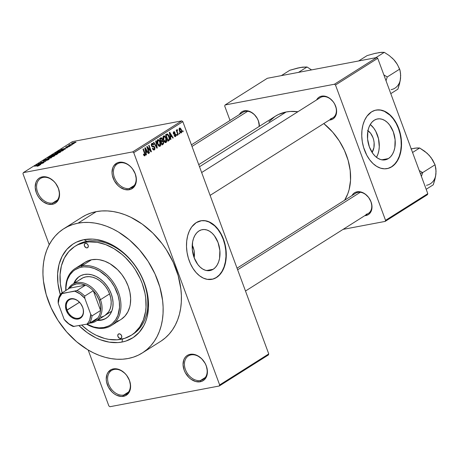 <?xml version="1.0" encoding="UTF-8"?>
<svg xmlns="http://www.w3.org/2000/svg" width="459" height="459" viewBox="0 0 459 459"><rect width="100%" height="100%" fill="white"/><g stroke="black" fill="none" stroke-linecap="round" stroke-linejoin="round"><path stroke-width="0.69" d="M120.034 162.847A13.902 10.19 -122.3 0 0 114.429 177.61A13.902 10.19 -122.3 0 0 129.507 188.454L129.272 189.728A14.895 10.918 57.7 0 1 113.121 178.109A14.895 10.918 57.7 0 1 119.122 162.297L120.034 162.847A13.902 10.19 57.7 0 1 134.344 171.913A13.902 10.19 57.7 0 1 132.192 187.404A13.902 10.19 57.7 0 1 129.507 188.454A13.902 10.19 57.7 0 1 115.198 179.389A13.902 10.19 57.7 0 1 117.343 163.897A13.902 10.19 57.7 0 1 120.034 162.847L119.122 162.297L117.062 162.968L113.826 165.774L112.776 167.799L112.019 172.704L112.34 175.395L114.32 180.748L117.802 185.379L119.954 187.197L124.647 189.487L129.272 189.728L131.337 189.056L134.573 186.251L136.231 181.884L136.375 179.32L135.279 173.909L132.49 168.82L130.591 166.646L128.445 164.827L123.752 162.532L119.122 162.297A14.895 10.918 57.7 0 1 135.279 173.909A14.895 10.918 57.7 0 1 129.272 189.728L129.507 188.454L134.298 185.425L129.507 188.454A13.902 10.19 -122.3 0 0 135.112 173.691A13.902 10.19 -122.3 0 0 120.034 162.847M191.07 354.882A13.902 10.19 -122.3 0 0 185.465 369.644A13.902 10.19 -122.3 0 0 200.537 380.482L200.308 381.762A14.895 10.918 57.7 0 1 184.151 370.143A14.895 10.918 57.7 0 1 190.158 354.325L191.07 354.882A13.902 10.19 57.7 0 1 205.38 363.941A13.902 10.19 57.7 0 1 203.228 379.432A13.902 10.19 57.7 0 1 200.537 380.482A13.902 10.19 57.7 0 1 186.228 371.423A13.902 10.19 57.7 0 1 188.379 355.932A13.902 10.19 57.7 0 1 191.07 354.882L190.158 354.325L188.092 355.002L186.302 356.173L184.857 357.808L183.812 359.827L183.055 364.733L184.151 370.143L185.356 372.777L188.838 377.413L190.984 379.226L195.683 381.521L200.308 381.762L202.373 381.085L204.163 379.914L205.609 378.279L207.261 373.919L207.411 371.354L206.315 365.943L205.11 363.304L201.627 358.674L197.169 355.473L194.782 354.566L190.158 354.325A14.895 10.918 57.7 0 1 206.315 365.943A14.895 10.918 57.7 0 1 200.308 381.762L200.537 380.482L205.334 377.459L200.537 380.482A13.902 10.19 -122.3 0 0 206.143 365.72A13.902 10.19 -122.3 0 0 191.07 354.882M114.251 369.443A13.902 10.19 -122.3 0 0 108.645 384.212A13.902 10.19 -122.3 0 0 123.723 395.05L123.488 396.324A14.895 10.918 57.7 0 1 107.337 384.711A14.895 10.918 57.7 0 1 113.339 368.893L114.251 369.443A13.902 10.19 57.7 0 1 128.56 378.509A13.902 10.19 57.7 0 1 126.409 394A13.902 10.19 57.7 0 1 123.723 395.05A13.902 10.19 57.7 0 1 109.414 385.985A13.902 10.19 57.7 0 1 111.56 370.493A13.902 10.19 57.7 0 1 114.251 369.443L113.339 368.893L111.279 369.564L108.043 372.369L106.993 374.395L106.236 379.3L106.557 381.991L108.536 387.344L112.019 391.975L114.171 393.793L116.477 395.182L121.228 396.473L125.554 395.652L128.79 392.847L129.84 390.821L130.591 385.916L129.495 380.505L126.707 375.416L124.808 373.242L120.35 370.034L115.599 368.743L113.339 368.893A14.895 10.918 57.7 0 1 129.495 380.505A14.895 10.918 57.7 0 1 123.488 396.324L123.723 395.05L128.514 392.02L123.723 395.05A13.902 10.19 -122.3 0 0 129.329 380.287A13.902 10.19 -122.3 0 0 114.251 369.443M43.215 177.415A13.902 10.19 -122.3 0 0 37.609 192.178A13.902 10.19 -122.3 0 0 52.687 203.016L52.452 204.295A14.895 10.918 57.7 0 1 36.301 192.677A14.895 10.918 57.7 0 1 42.308 176.858L43.215 177.415A13.902 10.19 57.7 0 1 57.524 186.474A13.902 10.19 57.7 0 1 55.373 201.966A13.902 10.19 57.7 0 1 52.687 203.016A13.902 10.19 57.7 0 1 38.378 193.956A13.902 10.19 57.7 0 1 40.524 178.465A13.902 10.19 57.7 0 1 43.215 177.415L42.308 176.858L40.243 177.535L38.453 178.706L37.007 180.341L35.957 182.361L35.205 187.266L36.301 192.677L37.506 195.316L39.084 197.766L43.135 201.759L47.828 204.054L52.452 204.295L54.518 203.618L56.308 202.448L58.804 198.793L59.555 193.887L58.459 188.477L55.677 183.388L53.772 181.207L49.32 178.006L46.933 177.099L42.308 176.858A14.895 10.918 57.7 0 1 58.459 188.477A14.895 10.918 57.7 0 1 52.452 204.295L52.687 203.016L57.478 199.992L52.687 203.016A13.902 10.19 -122.3 0 0 58.293 188.253A13.902 10.19 -122.3 0 0 43.215 177.415M213.183 269.278L206.51 270.54L213.183 269.278L210.71 270.38L208.065 270.707L205.339 270.242L202.643 269.008L200.084 267.04L197.754 264.424L194.128 257.665L192.327 249.759L192.619 241.899L193.549 238.37L194.966 235.295L196.802 232.788L199.005 230.94A20.81 13.592 -100.7 0 1 202.218 229.661A20.81 13.592 -100.7 0 1 218.857 245.02A20.81 13.592 -100.7 0 1 213.183 269.278A20.81 13.592 -100.7 0 1 209.97 270.558A20.81 13.592 -100.7 0 1 193.331 255.193A20.81 13.592 -100.7 0 1 199.005 230.94L201.472 229.833L204.123 229.506L206.843 229.97L209.539 231.21L212.104 233.178L214.433 235.788L218.059 242.547L219.861 250.459L219.568 258.314L218.633 261.848L217.222 264.923L215.38 267.431L213.183 269.278M193.245 247.275L192.241 245.014L194.209 250.958L193.245 247.275M194.473 254.756L194.209 250.958L194.203 257.872L194.473 254.756M211.788 279.347A29.789 19.456 79.3 0 0 216.241 277.54L216.533 277.488A29.789 19.456 -100.7 0 1 211.938 279.319A29.789 19.456 -100.7 0 1 188.121 257.333A29.789 19.456 -100.7 0 1 196.24 222.621L201.65 220.659L205.512 220.756L209.407 221.984L213.188 224.285L216.705 227.578L219.832 231.738L222.437 236.597L224.428 241.973L225.725 247.665L226.276 253.443L226.063 259.094L225.099 264.395L223.413 269.146L219.683 274.849L216.533 277.488L212.999 279.072L207.267 279.347L203.366 278.12L199.59 275.819L196.068 272.526L192.946 268.372L190.342 263.506L188.351 258.13L187.054 252.444L186.503 246.661L186.71 241.015L187.679 235.708L189.366 230.957L191.707 226.941L196.24 222.621A29.789 19.456 -100.7 0 1 200.841 220.785A29.789 19.456 -100.7 0 1 224.658 242.771A29.789 19.456 -100.7 0 1 216.533 277.488L216.241 277.54A29.789 19.456 79.3 0 0 224.388 242.937A29.789 19.456 79.3 0 0 200.692 220.813M201.656 172.532L320.267 97.601A11.917 8.738 57.7 0 1 322.574 96.7L321.661 96.149A12.909 9.461 57.7 0 1 335.661 106.213A12.909 9.461 57.7 0 1 330.457 119.925A12.909 9.461 57.7 0 1 329.35 120.051L330.457 119.925L330.578 119.277L330.457 119.925L332.247 119.34L333.796 118.324L335.959 115.152L336.487 113.126L336.338 108.571L334.622 103.929L333.251 101.806L329.74 98.341L325.672 96.356L321.661 96.149L319.877 96.734L318.322 97.75L316.618 99.907A12.909 9.461 57.7 0 1 321.661 96.149L322.574 96.7A11.917 8.738 -122.3 0 0 320.061 97.738M244.4 110.797L245.313 111.353A11.917 8.738 57.7 0 1 255.078 115.45A11.917 8.738 57.7 0 1 259.06 126.518A11.917 8.738 -122.3 0 0 255.078 115.45A11.917 8.738 -122.3 0 0 245.313 111.353L244.4 110.797L242.616 111.382L241.061 112.398L239.357 114.555A12.909 9.461 57.7 0 1 244.4 110.797A12.909 9.461 57.7 0 1 259.358 126.328L258.4 120.866L257.361 118.583L254.343 114.566L250.476 111.789L248.411 111.003L244.4 110.797M357.045 191.799L357.957 192.35A11.917 8.738 57.7 0 1 370.218 200.118A11.917 8.738 57.7 0 1 368.376 213.401A11.917 8.738 57.7 0 1 366.075 214.301A11.917 8.738 -122.3 0 0 370.878 201.644A11.917 8.738 -122.3 0 0 357.957 192.35L357.045 191.799L355.255 192.384L353.705 193.4L352.001 195.557A12.909 9.461 57.7 0 1 357.045 191.799A12.909 9.461 57.7 0 1 371.044 201.862A12.909 9.461 57.7 0 1 365.84 215.575A12.909 9.461 57.7 0 1 364.727 215.701L367.63 214.99L369.179 213.974L371.342 210.807L371.997 206.556L371.044 201.862L368.629 197.456L365.123 193.991L361.055 192.005L357.045 191.799M365.961 214.927L365.84 215.575L365.961 214.927M74.932 246.363A52.624 38.585 57.7 0 1 85.11 242.386L77.818 244.762L74.519 246.626L68.775 251.607L64.346 258.096L61.403 265.841L60.066 274.551L60.376 283.886L62.143 292.848A52.624 38.585 57.7 0 1 74.932 246.363L76.647 245.278A52.624 38.585 57.7 0 1 86.826 241.302L84.095 239.644L76.389 242.157L72.906 244.125L66.836 249.386L62.154 256.242L59.05 264.424L57.633 273.627L57.96 283.49L60.295 294.569A55.602 40.765 57.7 0 1 84.095 239.644L86.826 241.302A52.624 38.585 -122.3 0 0 75.798 245.835M121.979 342.058A55.602 40.765 57.7 0 1 78.994 325.643L87.187 332.609L95.811 337.784L100.246 339.712L109.162 342.133L117.837 342.58L121.979 342.058L122.547 338.971L121.979 342.058L125.944 341.043L133.173 337.577L139.243 332.316L143.925 325.46L145.681 321.512L147.029 317.272L148.446 308.075L148.504 303.198L147.305 293.146L144.401 283.008L139.915 273.168L134.005 264.005L130.591 259.794L122.995 252.301L118.892 249.094L110.269 243.913L105.834 241.991L96.918 239.569L92.529 239.093L84.095 239.644A55.602 40.765 57.7 0 1 144.401 283.008A55.602 40.765 57.7 0 1 121.979 342.058M142.284 352.965L160.547 341.427A73.474 53.869 -122.3 0 0 171.907 259.547A73.474 53.869 -122.3 0 0 96.275 211.639L78.007 223.183A73.474 53.869 57.7 0 1 153.639 271.085A73.474 53.869 57.7 0 1 142.284 352.965A73.474 53.869 57.7 0 1 128.072 358.519A73.474 53.869 57.7 0 1 52.435 310.611A73.474 53.869 57.7 0 1 63.795 228.731A73.474 53.869 57.7 0 1 78.007 223.183L96.275 211.639L91.037 212.982L86.091 214.961L82.041 217.205M198.736 164.626L275.423 116.179A55.602 40.765 -122.3 0 1 286.181 111.979L290.323 111.457L297.891 111.738A55.602 40.765 -122.3 0 0 286.181 111.979L199.51 166.732L286.181 111.979L278.475 114.492L274.987 116.46L268.917 121.721M344.629 200.216A55.602 40.765 -122.3 0 0 323.784 123.569L332.672 132.129L339.207 140.815L344.428 150.363L348.14 160.398L350.2 170.547L350.533 180.41L349.115 189.607L347.761 193.847L344.629 200.216M237.039 268.182L355.65 193.25A11.917 8.738 57.7 0 1 357.957 192.35M191.414 144.843L243.006 112.254A11.917 8.738 57.7 0 1 245.313 111.353M367.963 130.7A13.185 8.612 -100.7 0 1 372.077 152.382L373.93 147.62L374.114 142.64L373.701 140.093L372.972 137.631L370.677 133.345L367.573 130.448M376.478 157.305A20.81 13.592 79.3 0 0 370.258 124.509L373.729 128.101L375.743 131.268L378.509 138.744L379.277 146.782L378.864 150.627L377.935 154.155L376.518 157.236M388.434 158.562L381.762 159.824L388.434 158.562L385.962 159.669L383.317 159.996L380.591 159.531L377.9 158.292L375.336 156.33L373.006 153.713L369.38 146.955L367.579 139.043L367.871 131.188L368.801 127.659L370.218 124.578L372.06 122.071L374.257 120.229A20.81 13.592 -100.7 0 1 377.47 118.95A20.81 13.592 -100.7 0 1 394.109 134.309A20.81 13.592 -100.7 0 1 388.434 158.562A20.81 13.592 -100.7 0 1 385.221 159.841A20.81 13.592 -100.7 0 1 368.583 144.482A20.81 13.592 -100.7 0 1 374.257 120.229L376.724 119.122L379.375 118.795L382.095 119.26L384.791 120.499L387.356 122.461L389.685 125.078L393.311 131.836L395.113 139.743L394.82 147.603L393.885 151.131L392.474 154.207L390.632 156.72L388.434 158.562M387.04 168.631A29.789 19.456 79.3 0 0 391.493 166.829L391.791 166.772A29.789 19.456 -100.7 0 1 387.189 168.602A29.789 19.456 -100.7 0 1 363.373 146.616A29.789 19.456 -100.7 0 1 371.492 111.904L375.026 110.321L378.818 109.85L382.72 110.516L386.576 112.289L390.242 115.1L395.084 121.021L397.689 125.881L399.68 131.263L400.977 136.948L401.527 142.726L401.315 148.377L400.351 153.679L398.664 158.43L396.324 162.452L391.791 166.772L388.251 168.355L384.464 168.826L380.563 168.16L376.707 166.387L373.041 163.576L369.702 159.83L366.821 155.303L363.603 147.414L362.306 141.728L361.755 135.95L361.962 130.299L362.931 124.997L364.618 120.247L366.959 116.225L371.492 111.904A29.789 19.456 -100.7 0 1 376.093 110.074A29.789 19.456 -100.7 0 1 399.909 132.06A29.789 19.456 -100.7 0 1 391.791 166.772L391.493 166.829A29.789 19.456 79.3 0 0 399.64 132.226A29.789 19.456 79.3 0 0 375.944 110.103M268.756 353.923L182.837 121.658L133.747 152.669L219.66 384.94L268.756 353.923L268.354 354.979L219.264 385.996L109.948 406.72L108.869 405.945L88.174 350.01L108.869 405.945L109.948 406.72L219.264 385.996L219.66 384.94L219.264 385.996L268.354 354.979L268.756 353.923L182.837 121.658L181.764 120.883L132.668 151.9L23.352 172.624L72.442 141.613L181.764 120.883L182.837 121.658L133.747 152.669L219.66 384.94L268.756 353.923M179.423 132.84L179.762 133.758L179.394 133.988L179.056 133.07L179.423 132.84L179.056 133.07L179.394 133.988L179.762 133.758L179.343 133.833L179.762 133.758L179.423 132.84M177.415 132.261L178.304 134.676L177.943 134.906L176.222 130.247L176.583 130.017L176.858 130.763L176.904 129.742L177.421 129.69L177.564 130.425L177.099 130.999L177.415 132.261L177.128 131.268L177.421 129.69L176.985 129.662L176.858 130.763L176.583 130.017L176.222 130.247L177.943 134.906L178.304 134.676L177.885 134.751L178.304 134.676L177.415 132.261L176.996 132.341L177.415 132.261M176.927 134.412L177.266 135.33L176.904 135.56L176.566 134.642L176.927 134.412L176.566 134.642L176.904 135.56L177.266 135.33L176.847 135.411L177.266 135.33L176.927 134.412M173.944 132.404L173.215 132.542L173.944 132.404L174.69 132.858L175.022 132.542L174.569 132.628L175.022 132.542L173.686 131.744L173.359 133.592L175.487 134.843L175.263 135.875L174.38 135.307L174.047 135.623L175.487 136.558L175.808 134.498L175.349 134.585L175.906 134.797L175.803 136.237L175.2 136.673L174.047 135.623L174.38 135.307L175.263 135.875L175.441 134.734L173.8 134.275L173.221 133.041L173.858 131.664L174.426 131.727L175.022 132.542L174.69 132.858L173.944 132.404L173.686 133.265L175.183 133.615L175.808 134.498L173.686 133.265L174.099 132.335L173.221 132.508M170.559 137.207L170.955 139.318L170.576 139.559L169.308 132.462L169.692 132.221L173.221 137.889L172.842 138.125L171.815 136.415L170.559 137.207L171.815 136.415L172.842 138.125L173.221 137.889L169.692 132.221L169.308 132.462L170.576 139.559L170.955 139.318L170.541 139.398L170.955 139.318L170.559 137.207L170.169 137.281L170.559 137.207M166.038 142.525L164.965 142.468L163.955 141.303L162.928 137.545L163.788 135.87L164.695 136.025L165.51 136.891L166.692 140.247L166.617 141.659L166.038 142.525L166.715 140.89L166.227 138.366C165.63 136.553 164.758 135.749 163.611 135.956C162.756 137.029 162.704 138.446 163.45 140.213L164.62 142.181L165.722 142.657M160.071 146.295L158.998 146.237L157.988 145.073L156.961 141.315L157.821 139.639L158.728 139.794L159.543 140.661L160.725 144.023L160.644 145.428L160.071 146.295L160.748 144.66L160.26 142.135C159.663 140.322 158.791 139.519 157.644 139.731C156.789 140.798 156.731 142.215 157.483 143.983L158.653 145.951L159.755 146.427M144.665 155.108L143.73 154.052L143.397 154.367L144.189 155.773L144.924 155.865L144.12 155.71L143.397 154.367L143.73 154.052L144.447 155.148L144.889 154.494L142.984 149.089L143.346 148.859L145.342 154.689L144.924 155.865L144.952 153.208L143.346 148.859L142.984 149.089L144.878 154.379L144.665 155.108L143.816 155.291M146.065 152.681L146.461 154.792L146.077 155.033L144.815 147.936L145.199 147.695L148.727 153.363L148.343 153.604L147.322 151.889L146.065 152.681L147.322 151.889L148.343 153.604L148.727 153.363L145.199 147.695L144.815 147.936L146.077 155.033L146.461 154.792L146.048 154.872L146.461 154.792L146.065 152.681L145.675 152.755L146.065 152.681M147.609 147.746L149.502 152.87L149.141 153.099L146.771 146.696L147.161 146.455L150.592 150.615L148.693 145.486L149.055 145.256L151.424 151.659L151.034 151.9L147.609 147.746L151.034 151.9L151.424 151.659L149.055 145.256L148.693 145.486L150.592 150.615L147.161 146.455L146.771 146.696L149.141 153.099L149.502 152.87L149.083 152.95L149.502 152.87L147.609 147.746L147.19 147.827L147.609 147.746M152.164 144.115L151.315 144.275L152.164 144.115L153.346 144.906L153.679 144.591L153.237 144.677L153.679 144.591L151.877 143.374L151.493 145.778L154.459 147.569L154.126 149.129L152.698 148.182L152.365 148.498L154.367 149.898L154.815 147.328L154.39 147.408L154.878 147.511L154.918 149.204L154.104 150.024L153.237 149.823L152.365 148.498L152.698 148.182L153.329 149.095L154.126 149.129L154.58 148.286L154.344 147.322L153.84 146.897L152.187 146.788L151.304 145.067L151.372 144.028L152.113 143.26L152.893 143.415L153.524 144.241L153.346 144.906L152.732 144.063L152.038 144.206L151.929 145.738L152.399 146.232L154.04 146.255L154.815 147.328L153.702 146.151L152.216 146.151L151.86 145.572L152.399 144.011L151.327 144.218M156.026 140.85L157.253 147.976L156.898 148.2L153.455 142.479L153.828 142.238L156.777 147.35L155.647 141.091L156.026 140.85L155.647 141.091L156.777 147.35L153.828 142.238L153.455 142.479L156.898 148.2L157.253 147.976L156.812 148.056L157.253 147.976L156.026 140.85M163.496 141.711L163.588 143.776L161.958 145.004L159.589 138.601L160.925 137.78L161.608 137.849L162.377 139.06L162.417 140.454L163.496 141.711L162.417 140.454L162.314 138.865L160.719 137.889L159.589 138.601L161.958 145.004L163.083 144.292L161.786 144.533L163.083 144.292L163.496 141.711L163.071 141.791L163.496 141.711M169.17 136.455L169.646 139.639L167.925 141.229L165.561 134.831L167.357 133.953L168.556 135.112L169.17 136.455L167.196 133.942L165.561 134.831L167.925 141.229L168.992 140.557L167.764 140.793L168.992 140.557C169.876 139.582 169.939 138.216 169.17 136.455L168.751 136.535L169.17 136.455M181.425 129.777L181.81 131.934L181.443 132.777L180.754 132.944L179.492 131.303L179.05 128.973L179.417 128.141L180.094 127.975L181.265 129.381L179.538 128.05L179.417 131.102L181.322 132.875L180.835 132.967L181.322 132.875L181.425 129.777L181.001 129.851L181.425 129.777M182.848 130.677L183.181 131.59L182.82 131.819L182.481 130.907L182.848 130.677L182.481 130.907L182.82 131.819L183.181 131.59L182.762 131.67L183.181 131.59L182.848 130.677M53.33 154.488L51.138 155.721L56.308 154.746L57.897 153.65L53.33 154.488M22.95 173.68L49.228 244.716L22.95 173.68L23.352 172.624L132.668 151.9L133.747 152.669L132.668 151.9L181.764 120.883L72.442 141.613L23.352 172.624L22.95 173.68M74.111 143.501L73.01 143.868L74.111 143.501M71.621 145.073L70.514 145.44L71.621 145.073M65.304 149.06L64.076 149.158L65.333 148.36L67.571 147.632L60.858 149.582L64.926 149.301L65.304 149.06L64.076 149.158L65.333 148.36L67.571 147.632L60.858 149.582L65.304 149.06M55.12 153.18L55.321 153.708L55.12 153.18C54.455 153.754 54.896 153.874 56.44 153.547L59.836 152.491L60.812 151.831L60.416 151.636L57.627 152.158L54.96 153.289L54.776 153.65L55.591 153.685L58.568 152.985L60.422 152.176L60.674 151.665L59.177 151.791L54.73 153.599M49.153 156.949L49.348 157.477L49.153 156.949C48.488 157.523 48.924 157.649 50.473 157.317L53.869 156.261L54.845 155.607L54.34 155.412L51.184 156.077L48.993 157.058L48.809 157.42L49.618 157.454L52.601 156.754L54.455 155.945L54.707 155.435L53.21 155.561L48.757 157.368M48.757 159.543L49.165 159.101L47.988 159.204L43.857 160.776L45.711 159.675L43.008 160.966L44.339 160.839L48.034 159.342L48.488 159.348L48.092 159.698L45.808 160.633L47.954 159.967L49.182 159.13L48.39 159.112L44.15 160.742L44.001 160.472L46.026 159.606L43.387 160.593L43.771 160.977L48.034 159.342L48.184 159.64L45.808 160.633L48.757 159.543M40.811 164.534L39.577 164.632L40.834 163.834L43.077 163.106L36.364 165.056L40.426 164.775L40.811 164.534L39.577 164.632L40.834 163.834L43.077 163.106L36.364 165.056L40.811 164.534M39.308 165.51L38.407 165.32L34.534 166.215L38.722 165.441L38.785 165.785L37.265 166.244L39.411 165.188L34.895 165.986L38.826 165.447L37.076 166.284L39.577 165.246M43.852 162.612L39.715 163.398L45.774 161.396L40.604 162.377L44.385 161.82L38.321 163.823L43.49 162.842L39.715 163.398L45.774 161.396L40.604 162.377L44.385 161.82L38.321 163.823L43.852 162.612M51.603 157.718L47.575 157.976L50.8 157.953L45.005 159.6L51.603 157.718L47.575 157.976L50.8 157.953L45.005 159.6L51.603 157.718M63.342 150.3C64.082 149.714 63.669 149.588 62.103 149.927L58.792 150.931L57.105 151.952L62.275 150.971L63.818 149.852L62.103 149.927L59.205 150.747L57.105 151.952L62.275 150.971L63.818 149.852M69.871 146.203L70.175 145.859L69.424 145.899L66.406 147.064L67.639 146.272L65.66 147.276L69.343 146.077L67.777 146.995L68.741 146.725L69.871 146.203L69.538 145.882L65.964 146.955L66.216 147.264L69.269 146.094L67.777 146.995L69.871 146.203L69.538 145.882M72.654 144.419L70.009 144.889L70.244 144.574L69.808 144.614L68.534 145.36L72.293 144.648L69.808 144.614L68.534 145.36L72.654 144.419M75.706 142.519C76.205 142.095 75.884 142.009 74.731 142.256L71.811 143.254L71.954 143.644L71.811 143.254C71.311 143.678 71.627 143.765 72.746 143.529L75.976 142.17L72.465 142.921L71.547 143.604L72.918 143.495L76.005 142.204M224.692 106.023L230.028 120.447L224.692 106.023L225.094 104.968L267.339 78.282L376.655 57.553L334.41 84.238L225.094 104.968L334.41 84.238L335.489 85.013L385.549 220.349L427.794 193.664L377.728 58.327L335.489 85.013L385.549 220.349L385.147 221.404L343.074 229.38L385.147 221.404L385.549 220.349L427.794 193.664L427.392 194.719L385.147 221.404L427.392 194.719L427.794 193.664L377.728 58.327L376.655 57.553L377.728 58.327L335.489 85.013L334.41 84.238L376.655 57.553L267.339 78.282L225.094 104.968L224.692 106.023M387.958 168.413L391.493 166.829L394.637 164.19L397.276 160.598L399.296 156.192L400.632 151.143L401.223 145.641L401.051 139.897L400.122 134.137L398.469 128.577L396.163 123.431L393.283 118.898L389.949 115.157L384.367 111.325L380.471 110.103L376.604 109.999M322.574 96.7A11.917 8.738 57.7 0 1 334.835 104.468A11.917 8.738 57.7 0 1 332.993 117.751A11.917 8.738 57.7 0 1 330.692 118.646A11.917 8.738 -122.3 0 0 335.495 105.995A11.917 8.738 -122.3 0 0 322.574 96.7M161.126 341.054L165.349 337.858L169.147 334.1L172.486 329.814L175.332 325.041L177.656 319.831L179.44 314.226L180.662 308.287L181.311 302.068L181.385 295.63L180.88 289.032L178.155 275.629L173.25 262.364L166.347 249.748L162.228 243.838L152.847 233.097L142.256 224.13L130.861 217.285L124.997 214.743L119.099 212.827L113.218 211.547L107.417 210.922L101.755 210.951L96.275 211.639A73.474 53.869 -122.3 0 0 82.063 217.193L63.795 228.731M78.007 223.183L72.769 224.526L67.823 226.505L63.222 229.104L58.999 232.3L55.195 236.058L51.861 240.344L49.015 245.117L46.692 250.327L44.907 255.933L43.685 261.871L43.037 268.09L42.962 274.528L43.467 281.126L46.193 294.529L51.098 307.8L58 320.411L66.635 331.891L76.664 341.789L87.715 349.735L93.487 352.873L99.351 355.415L105.249 357.331L111.124 358.611L116.925 359.242L122.593 359.208L128.072 358.519L133.305 357.177L138.251 355.197L142.858 352.598L147.081 349.402L150.879 345.644L154.218 341.358L157.064 336.585L159.388 331.369L161.172 325.77L162.394 319.825L163.043 313.606L163.117 307.169L162.612 300.576L159.887 287.168L154.981 273.903L148.079 261.291L139.444 249.811L129.409 239.908L118.365 231.967L112.593 228.829L106.729 226.287L100.831 224.365L94.95 223.085L89.155 222.46L83.486 222.489L78.007 223.183M131.991 334.783A52.624 38.585 -122.3 0 0 141.297 276.232A52.624 38.585 -122.3 0 0 86.826 241.302A52.624 38.585 57.7 0 1 140.993 275.612A52.624 38.585 57.7 0 1 132.858 334.255L131.165 335.328A52.624 38.585 57.7 0 1 120.969 339.316A52.624 38.585 57.7 0 1 81.685 325.133L88.036 330.371L92.064 333.022L96.195 335.271L104.623 338.467L108.829 339.385L117.045 339.809L124.716 338.352L131.561 335.076L134.585 332.786L139.697 327.026L143.397 319.871L145.549 311.604L146.014 307.151L145.704 297.816L144.929 293.026L142.187 283.427L140.242 278.711L135.296 269.68L132.347 265.445L125.628 257.751L121.928 254.366L114.016 248.675L105.685 244.607L97.245 242.318L89.035 241.893L85.11 242.386L86.826 241.302L85.11 242.386A52.624 38.585 57.7 0 1 139.284 276.697A52.624 38.585 57.7 0 1 131.148 335.34M212.706 279.124L216.241 277.54L219.385 274.907L222.024 271.315L224.044 266.909L225.38 261.854L225.971 256.351L225.799 250.614L224.87 244.848L223.217 239.288L220.911 234.147L218.031 229.615L214.697 225.874L209.115 222.041L205.219 220.813L201.352 220.716M39.095 164.666L37.122 164.815L40.111 164.029L39.17 164.861L37.122 164.815L40.111 164.029L39.095 164.666M48.034 159.342L48.184 159.64M43.387 160.593L43.771 160.977M54.455 155.945L54.707 155.435M50.84 157.087C49.624 157.357 49.262 157.271 49.761 156.835L52.831 155.79C54.001 155.544 54.34 155.63 53.852 156.06L50.897 157.23L49.469 157.162L51.035 156.261L54.133 155.739L50.84 157.087M55.258 154.178L51.138 155.721L56.308 154.746L57.897 153.616L55.252 154.138M56.664 153.851L57.18 153.84L56.916 154.356L54.311 155.125L56.664 153.851L57.151 153.914L56.124 154.781L54.254 154.97L55.74 154.121L57.151 153.914M53.651 155.085L52.108 155.377L54.288 154.344L54.753 154.66L53.709 155.24L52.108 155.377L54.288 154.344L54.667 154.425L53.651 155.085M54.288 154.344L54.667 154.425M60.422 152.176L60.674 151.665M56.813 153.317C55.591 153.587 55.229 153.501 55.728 153.059L58.798 152.021C59.968 151.774 60.307 151.86 59.819 152.29L56.864 153.461L55.436 153.392L57.002 152.491L60.112 152.015L56.813 153.317M60.221 152.29L60.106 151.981L59.819 152.29M62.034 150.856L58.075 151.608L61.73 150.156L62.849 150.013L62.768 150.661L62.091 151.011L58.075 151.608L61.73 150.156L62.849 150.013L62.034 150.856M62.849 150.013L62.688 150.443M63.594 149.192L61.615 149.341L64.604 148.555L63.663 149.387L61.615 149.341L64.604 148.555L63.594 149.192M65.964 146.955L66.216 147.264M71.811 143.254L71.518 143.569M73.107 143.3L72.338 143.162L75.178 142.611L73.165 143.443L72.178 143.334L72.82 142.927L75.339 142.445L73.107 143.3M54.254 156.066L54.139 155.75L53.852 156.06M49.578 157.46L49.761 156.835M55.545 153.69L55.728 153.059M72.275 143.604L72.338 143.162M143.805 155.268L144.453 155.148M144.533 153.289L144.952 153.208L144.533 153.289M144.189 155.773L144.924 155.865M148.257 153.449L148.727 153.363L148.257 153.449M145.578 152.222L147.322 151.889L145.578 152.222M145.91 151.854L145.56 149.777L145.159 149.858L145.56 149.777L145.279 148.464L144.924 148.532L145.279 148.464L146.92 151.218L145.526 151.929L146.92 151.218L145.279 148.464L145.91 151.854M150.059 150.718L150.592 150.615L150.059 150.718M150.913 151.751L151.424 151.659L150.913 151.751M154.006 150.047L154.367 149.898M154.126 149.129L152.853 149.422M152.204 143.237L151.877 143.374M151.447 145.652L151.86 145.572L151.447 145.652M151.711 146.249L152.216 146.151L151.711 146.249M151.826 146.427L152.95 146.214L151.826 146.427M151.877 146.496L153.702 146.151L151.877 146.496M155.882 146.507L156.261 146.432L155.882 146.507M156.427 147.419L156.777 147.35L156.427 147.419M157.948 139.605L157.644 139.731M159.835 142.215L160.26 142.135L159.835 142.215M160.248 144.757L160.748 144.66L160.248 144.757M157.919 140.477L157.42 141.481L157.701 143.323L158.653 145.216L159.514 145.652L160.122 145.164L160.294 144.126L159.583 141.63L158.745 140.54L157.919 140.477L159.198 140.993L159.887 142.347L159.789 145.549L157.85 143.765L157.437 143.845L157.85 143.765L157.919 140.477L157.053 140.638L158.137 140.385L157.064 140.592M159.789 145.549L158.544 145.836M161.098 137.729L160.719 137.889M161.878 138.945L162.314 138.865L161.878 138.945M161.608 140.609L162.417 140.454L161.608 140.609M160.862 138.721L160.231 139.117L160.937 141.033L160.231 139.117L159.812 139.197L160.862 138.721L159.715 138.939L161.298 138.515L160.862 138.721L161.987 139.197L161.981 140.299L160.518 141.108L161.981 140.299L161.947 139.088L161.39 138.503L159.675 138.819M161.929 141.326L161.212 141.779L162.044 144.023L163.266 142.944L162.911 141.498L161.929 141.326L163.134 141.946L163.163 143.219L161.625 144.103L162.044 144.023L161.212 141.779L160.793 141.86L161.929 141.326L160.684 141.561L162.314 141.154L160.65 141.47M163.92 135.835L163.611 135.956M165.802 138.446L166.227 138.366L165.802 138.446M165.756 141.779L163.817 139.995L163.404 140.075L163.817 139.995L164.896 141.688L165.756 141.779L166.715 140.89L166.221 140.988L165.854 138.572L165.527 141.871M163.892 136.707L165.165 137.224L164.207 136.604L163.547 137.098L163.817 139.995L163.892 136.707L163.02 136.868L164.104 136.616L163.037 136.822M165.165 137.224L165.854 138.572L165.165 137.224M167.196 133.942L166.577 134.189M166.841 134.94L166.198 135.348L168.011 140.253L166.198 135.348L165.779 135.428L166.841 134.94L165.682 135.164L167.409 134.739L168.803 136.673L169.233 138.331L168.665 139.84L168.011 140.253L169.067 139.473L169.251 138.457L168.241 135.462L167.524 134.768L166.841 134.94L167.409 134.739M172.75 137.975L173.221 137.889L172.75 137.975M170.071 136.742L171.815 136.415L170.071 136.742M170.404 136.38L170.054 134.303L169.652 134.384L170.054 134.303L169.773 132.99L169.417 133.058L169.773 132.99L171.419 135.744L170.019 136.455L171.419 135.744L169.773 132.99L170.404 136.38M175.263 135.875L174.311 136.099M173.278 133.345L173.686 133.265L173.278 133.345M173.399 133.684L173.95 133.58L173.399 133.684M173.439 133.776L174.46 133.58L173.439 133.776M176.44 130.844L176.858 130.763L176.44 130.844M177.421 129.69L176.985 129.662M177.272 130.505L177.564 130.425M176.635 131.36L177.128 131.268L176.635 131.36M179.773 128.721L179.681 130.585L180.892 132.261L181.374 131.521L180.846 129.495L179.773 128.721L181.076 130.046L181.087 132.203L179.779 130.867L179.36 130.947L179.779 130.867L179.773 128.721L179.067 128.853L179.911 128.663L179.073 128.824M181.087 132.203L180.089 132.422M120.631 338.403L121.486 337.858L120.631 338.403L119.46 338.208L117.934 336.464L117.877 334.749L118.938 333.831A2.484 1.819 57.7 0 1 121.492 335.449A2.484 1.819 57.7 0 1 121.107 338.214A2.484 1.819 57.7 0 1 120.631 338.403A2.484 1.819 57.7 0 1 118.072 336.78A2.484 1.819 57.7 0 1 118.456 334.014A2.484 1.819 57.7 0 1 118.938 333.831L120.493 334.25L121.629 335.764L121.687 337.485L120.631 338.403M87.141 247.871L87.996 247.332L87.141 247.871L85.971 247.682L84.45 245.938L84.393 244.217L85.449 243.299A2.484 1.819 57.7 0 1 88.008 244.917A2.484 1.819 57.7 0 1 87.623 247.682A2.484 1.819 57.7 0 1 87.141 247.871A2.484 1.819 57.7 0 1 84.588 246.253A2.484 1.819 57.7 0 1 84.967 243.488A2.484 1.819 57.7 0 1 85.449 243.299L87.003 243.723L88.139 245.238L88.197 246.953L87.141 247.871M73.727 283.651L75.471 280.277L77.887 277.563L80.87 275.601L84.307 274.482A24.82 18.199 57.7 0 1 109.862 290.662A24.82 18.199 57.7 0 1 106.023 318.328A24.82 18.199 57.7 0 1 101.221 320.204L101.789 319.843A24.82 18.199 -122.3 0 0 106.304 318.144M81.059 265.675L84.743 262.479L89.132 260.373L91.536 259.76L81.834 265.887A33.759 24.752 57.7 0 1 116.586 287.902A33.759 24.752 57.7 0 1 111.365 325.523A33.759 24.752 57.7 0 1 104.836 328.07A33.759 24.752 57.7 0 1 86.579 324.203A33.759 24.752 -122.3 0 0 104.836 328.07L103.929 327.519A32.767 24.023 57.7 0 1 86.877 324.152L93.751 326.992L98.955 327.841L103.929 327.519L108.467 326.039L110.521 324.874L112.403 323.452L115.588 319.866L117.894 315.413L119.524 307.49L119.329 301.678L118.118 295.699L114.492 286.921L111.009 281.522L106.827 276.731L99.597 271.085L94.411 268.549L89.155 267.121L84.043 266.857L81.599 267.167L81.834 265.887A33.759 24.752 -122.3 0 0 65.786 290.547A33.759 24.752 57.7 0 1 75.305 268.44A33.759 24.752 57.7 0 1 81.834 265.887L91.536 259.76A33.759 24.752 -122.3 0 0 85.007 262.307L75.305 268.44M65.987 290.421A32.767 24.023 57.7 0 1 81.599 267.167L79.264 267.763L75.006 269.806L73.124 271.229L69.94 274.821L67.634 279.273L66.842 281.769L66.004 287.191L65.987 290.421M80.239 279.571L82.867 277.85L85.89 276.863L89.207 276.651L92.678 277.213L96.178 278.544L99.563 280.575L102.713 283.243L105.501 286.433L107.819 290.036L109.586 293.898L100.452 299.67A21.843 16.013 57.7 0 1 95.868 321.22A21.843 16.013 57.7 0 1 89.74 323.09A21.843 16.013 -122.3 0 0 100.452 299.67A21.843 16.013 -122.3 0 0 84.508 283.278A21.843 16.013 -122.3 0 0 68.213 289.009A21.843 16.013 57.7 0 1 72.533 284.282L81.668 278.515A21.843 16.013 57.7 0 1 85.89 276.863A21.843 16.013 57.7 0 1 108.381 291.104A21.843 16.013 57.7 0 1 105.002 315.448A21.843 16.013 57.7 0 1 100.779 317.1M111.365 325.523L121.067 319.389A33.759 24.752 -122.3 0 0 126.288 281.769A33.759 24.752 -122.3 0 0 91.536 259.76L96.66 259.427L99.322 259.714L104.732 261.188L110.08 263.793L117.533 269.617L121.842 274.551L125.427 280.116L128.153 286.089L129.914 292.245L130.643 298.35L130.31 304.162L129.748 306.893L127.86 311.862L125.02 316.027L121.337 319.217M119.22 320.416L116.947 321.323M98.025 320.084L101.789 319.843L101.221 320.204L97.124 320.428A24.82 18.199 57.7 0 0 101.221 320.204L104.658 319.08L107.641 317.123L110.057 314.404L111.801 311.03L112.816 307.128L113.057 302.854L112.524 298.367L111.227 293.84L109.225 289.445L106.586 285.36L103.418 281.728L99.844 278.699L95.994 276.387L92.018 274.884L88.071 274.235L84.307 274.482A24.82 18.199 57.7 0 0 79.505 276.358A24.82 18.199 57.7 0 0 73.79 283.49M104.836 328.07A33.759 24.752 -122.3 0 0 118.451 292.217A33.759 24.752 -122.3 0 0 81.834 265.887L81.599 267.167A32.767 24.023 57.7 0 1 117.137 292.722A32.767 24.023 57.7 0 1 103.929 327.519L104.836 328.07M78.455 277.202L76.045 279.915L74.295 283.289M97.692 320.066A24.82 18.199 -122.3 0 0 101.789 319.843L105.231 318.718M72.533 284.282A21.843 16.013 57.7 0 1 100.452 299.67L109.586 293.898L110.722 297.885L111.193 301.833L110.98 305.596L110.085 309.027L108.548 311.994L104.939 315.488M79.791 276.18A24.82 18.199 -122.3 0 0 74.358 283.128M379.478 52.636L375.118 53.353L367.12 55.596L358.611 60.972L367.12 55.596L375.118 53.353L381.406 52.32L384.286 52.343L375.778 57.719L384.286 52.343L389.284 55.591L393.759 59.607L397.213 64.226L399.674 69.12L387.247 76.969L386.036 80.778L387.247 76.969L399.674 69.12L400.523 73.153L400.564 78.013L399.617 83.469L397.901 89.149L390.793 93.642L397.901 89.149L400.208 80.686L400.627 75.689M395.417 61.604L393.759 59.607L397.213 64.226L399.674 69.12L400.179 71.053L400.667 75.465L400.225 80.216M387.247 76.969L383.844 74.863L387.247 76.969M375.6 53.37L379.593 52.504L384.286 52.343L389.284 55.591L393.759 59.607L391.94 57.811M399.152 68.431A19.984 14.654 -122.3 0 0 393.759 59.607M391.097 89.654A19.984 14.654 -122.3 0 0 400.564 78.013M320.48 97.474L201.662 172.538L320.48 97.474M360.304 192.281L237.63 269.777L360.304 192.281M192.005 146.438L247.659 111.279L192.005 146.438M82.597 307.197A10.425 7.642 -122.3 0 0 71.288 299.061A10.425 7.642 -122.3 0 0 67.083 310.135L66.297 310.439A11.022 8.078 57.7 0 1 70.743 298.729A11.022 8.078 57.7 0 1 82.695 307.329L82.597 307.197A10.425 7.642 57.7 0 1 80.405 317.479A10.425 7.642 57.7 0 1 67.083 310.135A10.425 7.642 57.7 0 1 69.269 299.853A10.425 7.642 57.7 0 1 82.597 307.197L83.268 309.337L83.4 313.227L82.172 316.458L79.78 318.535L76.578 319.143L74.828 318.856L71.352 317.158L68.357 314.203L66.297 310.439L65.482 306.434L65.591 304.535L66.819 301.305L69.217 299.228L70.743 298.729L74.163 298.907L77.64 300.605L80.635 303.56L82.695 307.329A11.022 8.078 57.7 0 1 78.254 319.034A11.022 8.078 57.7 0 1 66.297 310.439L79.499 302.292L67.083 310.135A10.425 7.642 -122.3 0 0 78.391 318.265A10.425 7.642 -122.3 0 0 82.597 307.197M90.733 322.316L94.623 320.83L97.71 318.058A20.85 15.285 -122.3 0 0 100.584 310.479L92.024 315.89L90.739 314.335A19.857 14.562 57.7 0 1 87.026 324.123L73.165 326.498A20.85 15.285 57.7 0 1 65.43 320.933L64.151 319.372L68.833 323.796L74.146 326.561A19.857 14.562 57.7 0 1 64.151 319.372L58.253 303.433A19.857 14.562 57.7 0 1 61.971 293.645L59.268 297.931L58.253 303.433L58.115 301.15L58.253 303.433L64.151 319.372L65.43 320.933A20.85 15.285 -122.3 0 0 73.165 326.498L87.026 324.123L88.57 322.161L89.729 319.831L90.739 314.335L84.84 298.39L84.703 296.107L93.269 290.702L100.584 310.479L92.024 315.89L90.739 314.335L84.84 298.39L80.159 293.967L74.846 291.201L60.99 293.576A20.85 15.285 -122.3 0 0 58.115 301.15A20.85 15.285 57.7 0 1 60.99 293.576L69.55 288.166L85.529 285.137L76.969 290.547L61.971 293.645L60.99 293.576L69.55 288.166A20.85 15.285 57.7 0 1 85.529 285.137L80.933 283.823L76.527 283.909L72.637 285.395L69.55 288.166L85.529 285.137A20.85 15.285 57.7 0 1 93.269 290.702A20.85 15.285 57.7 0 1 99.144 300.169L96.677 295.143L93.269 290.702L100.584 310.479L100.475 305.407L99.144 300.169L100.452 299.67L99.144 300.169A20.85 15.285 57.7 0 1 100.584 310.479A20.85 15.285 57.7 0 1 97.71 318.058A20.85 15.285 57.7 0 1 91.083 322.247M87.026 324.123L89.144 323.469L97.71 318.058L89.144 323.469A20.85 15.285 -122.3 0 0 92.024 315.89A20.85 15.285 57.7 0 1 89.144 323.469L87.026 324.123M93.269 290.702A20.85 15.285 -122.3 0 0 85.529 285.137L76.969 290.547A20.85 15.285 57.7 0 1 84.703 296.107L93.269 290.702M84.703 296.107A20.85 15.285 -122.3 0 0 76.969 290.547L74.846 291.201A19.857 14.562 57.7 0 1 84.84 298.39L84.703 296.107M414.861 148.286L411.212 148.836L416.783 147.97L419.669 147.993L412.561 152.48L419.669 147.993L424.661 151.24L429.142 155.257L432.596 159.875L435.057 164.77L422.63 172.618L421.419 176.428L422.63 172.618L420.335 173.496L422.63 172.618L419.228 170.513L422.63 172.618L435.057 164.77L435.907 168.803L435.947 173.663L435 179.119L433.285 184.799L426.176 189.292L433.285 184.799L435.591 176.336L436.01 171.339M430.8 157.253L426.985 153.134L419.669 147.993L414.976 148.154L410.977 149.02M435.608 175.872L436.05 171.115L435.057 164.77L431.007 157.512L427.318 153.461M426.48 185.304A19.984 14.654 -122.3 0 0 435.947 173.663M298.516 72.367L307.025 66.991L311.558 69.894L307.025 66.991L298.516 72.367M302.217 67.284L297.857 68.001L289.858 70.244L281.35 75.626L289.858 70.244L300.22 67.496L307.025 66.991L302.332 67.152L298.339 68.024M200.543 220.842L200.841 220.785M375.795 110.126L376.093 110.074M386.897 168.66L387.189 168.602M211.645 279.376L211.938 279.319M48.488 159.348L48.597 159.64M63.112 150.076L63.222 150.374M165.521 141.877L164.511 142.066M167.265 134.751L165.642 135.055M332.993 117.751L210.107 195.379M245.49 291.029L368.376 213.401M111.738 311.191L95.868 321.22"/></g></svg>
